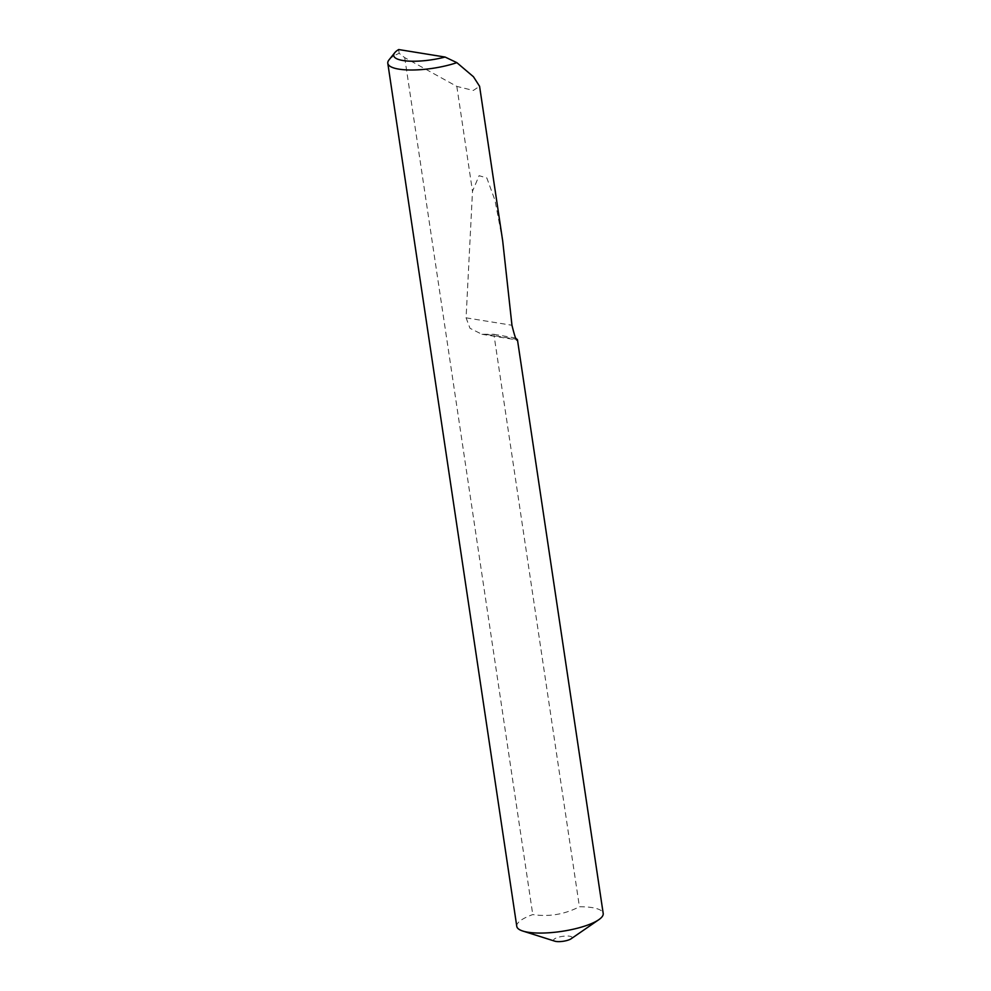 <?xml version="1.0" encoding="UTF-8"?>
<svg xmlns="http://www.w3.org/2000/svg" width="991" height="991" viewBox="0 0 991 991"><rect width="100%" height="100%" fill="white"/><g stroke="black" fill="none" stroke-linecap="round" stroke-linejoin="round"><path stroke-width="0.74" stroke-dasharray="4.96 3.72" d="M554.898 941.202A9.315 2.478 171.5 0 1 557.338 937.573A9.315 2.478 171.5 0 1 569.664 936.198A9.315 2.478 171.5 0 1 571.101 938.787M502.71 241.073L495.005 200.393L486.829 177.959L479.087 175.692L472.496 191.263L466.08 317.838L470.019 328.306L481.948 334.277L493.877 334.301L579.425 906.74A43.691 11.607 171.5 0 1 592.085 907.595A43.691 11.607 171.5 0 1 603.197 913.454M389.005 59.894A43.691 11.607 171.5 0 1 399.162 53.328L404.7 57.627L456.826 86.403L473.314 90.441L479.582 86.279M493.877 334.301L515.593 338.042M456.826 86.403L472.496 191.263M516.782 926.362A43.691 11.607 171.5 0 1 531.015 915.226A43.691 11.607 171.5 0 1 532.774 914.569C549.088 916.997 564.647 914.383 579.425 906.74M404.7 57.627L532.774 914.569M399.162 53.328L398.679 49.55M487.399 334.586L516.484 339.281M466.08 317.838L511.963 325.259M481.948 334.277L517.339 339.987"/><path stroke-width="1.49" d="M515.593 338.042L517.463 339.826L603.197 913.454A43.691 11.607 171.5 0 1 598.787 919.71L571.101 938.787A9.315 2.478 171.5 0 1 555.976 941.45A9.315 2.478 171.5 0 1 554.898 941.202L522.839 931.057A43.691 11.607 171.5 0 1 516.782 926.362L387.803 63.3A43.691 11.607 171.5 0 1 389.005 59.894L394.728 52.746A36.692 9.749 -8.5 0 0 406.855 60.984A36.692 9.749 -8.5 0 0 445.083 57.044L456.863 62.656A43.691 11.607 171.5 0 1 412.392 70.002A43.691 11.607 171.5 0 1 387.803 63.3M598.787 919.71A43.691 11.607 171.5 0 1 588.964 924.591A43.691 11.607 171.5 0 1 527.893 932.209A43.691 11.607 171.5 0 1 522.839 931.057M516.484 339.281L517.29 339.418C516.707 342.031 514.924 337.312 511.963 325.259L502.71 241.073L479.582 86.279L473.463 76.753L456.863 62.656M394.728 52.746A36.692 9.749 -8.5 0 1 398.679 49.55L445.083 57.044"/></g></svg>
